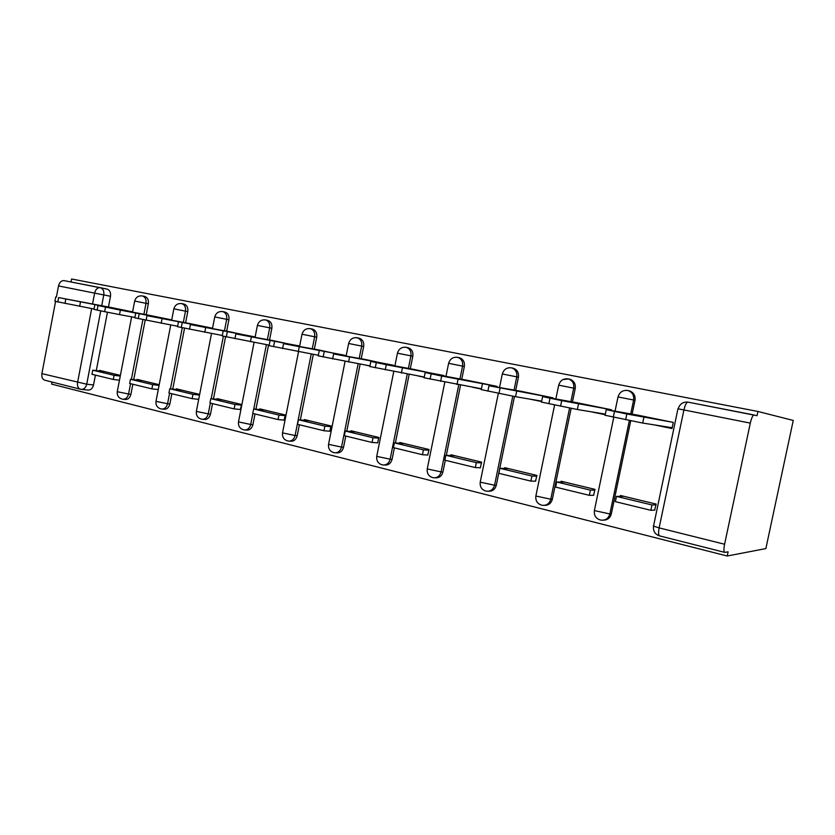 <?xml version="1.0" encoding="UTF-8"?>
<svg xmlns="http://www.w3.org/2000/svg" width="835" height="835" viewBox="0 0 835 835"><rect width="100%" height="100%" fill="white"/><g stroke="black" fill="none" stroke-linecap="round" stroke-linejoin="round"><path stroke-width="1.25" d="M146.229 314.732L148.338 303.783C148.787 299.995 147.638 297.563 144.873 296.467L144.486 296.383M185.6 322.78L187.771 311.612C188.23 307.75 187.03 305.255 184.159 304.117L183.731 304.034M226.671 331.182L228.905 319.763C229.374 315.828 228.112 313.271 225.126 312.102L224.667 312.008M269.548 339.949L271.845 328.28C272.325 324.262 271.01 321.652 267.889 320.431L267.398 320.327M314.357 349.113L316.715 337.183C317.206 333.082 315.828 330.399 312.582 329.136L312.05 329.021M361.221 358.706L363.663 346.494C364.164 342.308 362.714 339.563 359.332 338.248L358.747 338.123M410.298 368.746L412.814 356.242C413.325 351.973 411.812 349.155 408.273 347.788L407.647 347.642M461.745 379.267L464.343 366.461C464.865 362.108 463.279 359.207 459.584 357.777L458.895 357.63M515.727 390.321L518.42 377.19C518.952 372.734 517.283 369.759 513.421 368.266L512.68 368.11M572.455 401.927L575.231 388.463C575.785 383.912 574.031 380.854 569.992 379.288L569.188 379.111M632.126 414.15L635.007 400.309C635.571 395.665 633.734 392.523 629.506 390.884L628.64 390.696M52.02 382.044L51.624 384.11L727.222 556.006L765.862 548.585L793.25 420.443L757.94 411.467L71.58 278.994L71.017 281.99M106.65 289.014L107.183 289.129C109.834 290.183 110.94 292.563 110.502 296.279L108.446 306.998M107.444 312.238L96.286 370.625M95.42 375.134L93.541 384.945L86.725 384.215C85.744 387.868 83.824 389.58 80.974 389.35L80.651 389.287C78.135 388.525 77.112 386.281 77.571 382.555L91.673 308.574M80.129 389.162L45.069 380.28C42.522 379.518 41.458 377.295 41.896 373.642L55.569 301.477M56.404 297.072L58.513 285.925C59.431 282.397 61.216 280.612 63.867 280.591L100.461 287.72C103.122 288.774 104.229 291.175 103.78 294.922L101.713 305.714M724.592 544.243L750.31 423.115L683.917 409.954L659.128 527.887L724.592 544.243C723.653 549.232 723.715 551.956 724.811 552.394L728.12 551.81L727.222 556.006M754.078 414.985L687.8 402.094C682.936 401.792 679.721 404.036 678.156 408.816L683.917 409.954C685.044 405.152 686.349 402.543 687.8 402.094L757.042 415.705L757.94 411.467M753.953 414.974C752.679 415.475 751.469 418.189 750.31 423.115M637.262 415.047L673.281 422.406L671.998 428.553L654.483 424.921M654.661 510.122L656.143 504.069L620.478 495.499L620.301 496.345M593.56 495.28L594.99 489.373L561.12 481.242L560.953 482.066M611.377 410.528L611.533 409.787L577.329 402.804M535.527 481.19L536.905 475.428L504.695 467.683L504.528 468.487M552.76 398.42L552.885 397.804L520.372 391.156M480.323 467.777L481.649 462.152L450.994 454.783L450.837 455.566M497.002 386.929L497.107 386.396L466.16 380.082M427.76 455.012L429.044 449.512L399.819 442.498L399.662 443.249M443.917 376L414.515 369.519M377.65 442.832L378.892 437.467L351.003 430.766L350.857 431.507M393.306 365.605L365.239 359.447M329.815 431.215L331.015 425.965L304.378 419.567L304.232 420.287M345.001 355.679L318.198 349.834M317.154 355.063L318.333 355.282L317.154 355.073M284.109 420.12L285.278 414.985L259.8 408.868L259.664 409.567M298.857 346.212L273.222 340.638M240.407 409.505L241.534 404.474L217.152 398.619L217.016 399.307M254.727 337.163L230.189 331.85M188.971 323.416L212.539 328.238M199.648 394.412L176.289 388.807L176.164 389.475M134.894 317.446L119.52 314.597L120.376 310.129L171.728 319.899L149.455 315.348M159.193 384.695L137.117 379.393L136.992 380.05M145.196 320.076L133.736 379.664M132.849 384.236L130.928 394.256L128.559 394.016C127.557 397.731 125.574 399.454 122.609 399.203C118.716 398.211 116.931 395.707 117.265 391.698L128.559 394.016L130.552 383.683M184.545 328.238L172.762 389.089M171.853 393.734L169.881 403.952L167.564 403.733C166.53 407.522 164.464 409.275 161.374 409.014C157.439 408.002 155.634 405.445 155.978 401.353L167.564 403.733L169.609 393.181M225.586 336.745L213.457 398.921M212.539 403.629L210.504 414.077L208.249 413.868C207.174 417.73 205.034 419.514 201.82 419.233C197.811 418.21 195.995 415.6 196.35 411.415L208.249 413.868L210.347 403.096M268.557 345.032L255.938 409.192M255.009 413.962L252.911 424.629L250.719 424.462C249.613 428.397 247.39 430.213 244.029 429.91C239.969 428.856 238.121 426.194 238.486 421.915L250.719 424.462L252.88 413.45M313.313 354.364L300.339 419.932M299.379 424.764L297.218 435.672L295.099 435.515C293.962 439.534 291.645 441.381 288.148 441.057C284.004 439.993 282.126 437.269 282.512 432.885L295.099 435.515L311.236 353.988M360.135 364.143L346.765 431.173M345.784 436.058L343.561 447.205L341.525 447.09C340.346 451.182 337.935 453.061 334.282 452.727C330.055 451.641 328.145 448.854 328.552 444.356L341.525 447.09L358.142 363.789M409.16 374.404L395.373 442.947M394.381 447.884L392.085 459.292L390.133 459.198C388.922 463.383 386.407 465.293 382.587 464.938C378.276 463.822 376.324 460.972 376.742 456.369L390.133 459.198L407.261 374.07M460.544 385.175L446.318 455.305M445.305 460.273L442.936 471.952L441.099 471.9C439.836 476.18 437.216 478.121 433.208 477.735C428.804 476.597 426.81 473.675 427.238 468.946L441.099 471.9L458.749 384.862M514.464 396.51L496.303 485.239L494.57 485.229C493.276 489.592 490.531 491.575 486.335 491.168C481.816 489.999 479.77 486.993 480.219 482.15L494.57 485.229L512.784 396.197M571.13 408.346L552.363 499.205L550.756 499.226C549.42 503.693 546.549 505.707 542.155 505.269C537.5 504.079 535.402 500.99 535.861 496.011L550.756 499.226L569.585 408.044M630.738 420.767L611.324 513.89L609.874 513.963C608.475 518.525 605.479 520.581 600.866 520.111C596.054 518.89 593.894 515.706 594.374 510.582L609.874 513.963L629.36 420.485M132.588 311.893L111.546 307.593M672.071 428.188L662.186 426.142M120.397 375.385L99.532 370.364L99.417 371.011M123.455 399.287L124.979 399.433C127.943 399.683 129.926 397.961 130.928 394.256M162.324 409.098L163.702 409.223C166.781 409.484 168.847 407.73 169.881 403.952M202.884 419.316L204.084 419.42C207.299 419.702 209.439 417.917 210.504 414.077M245.25 429.994L246.241 430.067C249.582 430.369 251.805 428.564 252.911 424.629M289.526 441.141L290.277 441.193C293.774 441.517 296.081 439.669 297.218 435.672M335.879 452.8L336.328 452.831C339.981 453.165 342.392 451.297 343.561 447.205M384.444 465.001L384.549 465.011C388.358 465.366 390.874 463.467 392.085 459.292M435.233 477.797C439.158 478.09 441.725 476.138 442.936 471.952M488.517 491.23C492.504 491.397 495.103 489.404 496.303 485.239M544.535 505.342C548.574 505.363 551.183 503.317 552.363 499.205M603.548 520.163C607.598 520.007 610.187 517.919 611.324 513.89M81.736 389.423L87.811 390.049C90.66 390.279 92.57 388.578 93.541 384.945M590.596 411.697L605.218 414.724M530.068 399.161L541.612 401.552M472.62 387.263L481.367 389.079M418.032 375.959L424.222 377.243M366.085 365.208L369.947 366.001M605.291 414.369L599.259 413.116M541.685 401.207L539.567 400.769M637.46 415.089L606.137 409.609L626.866 413.993L673.083 422.364M619.956 412.292L654.264 418.836L619.956 412.292M623.828 496.303L616.46 496.397L615.364 501.658L650.872 510.3L654.88 510.112M616.46 496.397L651.989 504.966L650.872 510.3M655.986 504.82L651.989 504.966M604.968 415.235L642.689 423.053L672.175 427.718M577.517 402.835L542.813 396.646L561.715 400.643L611.345 409.745M556.674 399.339L591.733 406.05L556.674 399.339M564.815 482.129L556.674 481.993L555.619 487.118L589.322 495.322L593.769 495.28M556.674 481.993L590.397 490.124L589.322 495.322M594.833 490.124L590.397 490.124M541.497 402.084L577.361 409.515L605.333 414.118M520.549 391.187L488.986 385.749L552.697 397.763M496.721 387.064L532.406 393.922L496.721 387.064M508.692 468.644L499.873 468.299L498.85 473.309L530.883 481.106L535.715 481.19M499.873 468.299L531.926 476.033L530.883 481.106M536.748 476.159L531.926 476.033M481.263 389.611L515.55 396.698L541.696 401.134M466.327 380.113L425.965 372.713L441.684 376.053L496.94 386.365M439.847 375.426L476.054 382.388L439.847 375.426M455.263 455.816L445.838 455.284L444.846 460.168L475.334 467.59L480.501 467.788M445.838 455.284L476.347 462.632L475.334 467.59M481.503 462.872L476.347 462.632M424.117 377.775L481.43 388.786M414.671 369.55L371.94 361.649L386.281 364.707L443.844 375.51M385.812 364.363L422.447 371.429L385.812 364.363M404.328 443.583L394.37 442.874L393.41 447.643L422.447 454.72L427.927 455.023M394.37 442.874L423.428 449.877L422.447 454.72M428.898 450.222L423.428 449.877M369.842 366.534L424.264 377.055M365.396 359.478L333.645 353.925L393.222 365.166M334.407 353.831L371.387 360.981L334.407 353.831M355.731 431.904L345.283 431.048L344.354 435.713L372.055 442.456L377.806 442.853M345.283 431.048L373.005 437.728L372.055 442.456M378.746 438.166L373.005 437.728M318.229 355.846L369.968 365.897M318.344 349.865L283.566 343.665L344.928 355.292M285.455 343.811L322.707 351.034L285.455 343.811M309.294 420.756L298.419 419.755L297.521 424.316L323.98 430.745L329.971 431.236M298.419 419.755L324.888 426.132L323.98 430.745M330.879 426.654L324.888 426.132M269.079 345.659L318.333 355.272M273.358 340.67L235.877 333.896L298.773 345.867M238.779 334.261L276.239 341.525L238.779 334.261M264.893 410.089L253.642 408.962L252.765 413.419L278.055 419.577L284.265 420.13M253.642 408.962L278.942 415.058L278.055 419.577M285.142 415.653L278.942 415.058M222.235 335.952L269.183 345.147M230.324 331.871L190.401 324.575L254.644 336.839M194.221 325.139L231.838 332.445L194.221 325.139M222.392 399.881L210.796 398.639L209.95 403.002L234.144 408.889L240.543 409.515M210.796 398.639L235.011 404.474L234.144 408.889M241.398 405.132L235.011 404.474M177.521 326.694L222.319 335.482M189.096 323.448L146.981 315.682L212.403 328.207M151.646 316.423L189.368 323.761L151.646 316.423M181.675 390.102L169.776 388.755L168.952 393.024L192.123 398.66L198.688 399.349M169.776 388.755L192.968 394.339L192.123 398.66M199.523 395.059L192.968 394.339M134.821 317.843L177.605 326.266M149.58 315.369L97.403 305.433L120.376 310.129M110.919 308.084L148.703 315.442L110.919 308.084M142.618 380.718L130.458 379.278L129.655 383.463L151.866 388.87L158.253 389.569M130.458 379.278L152.69 384.632L151.866 388.87M159.067 385.373L152.69 384.632M119.52 314.597L104.646 311.664L105.502 307.186M93.979 309.378L104.646 311.664M111.66 307.614L58.627 297.584L132.588 311.904M71.935 300.099L109.729 307.468L71.935 300.099M105.137 371.711L92.748 370.187L91.954 374.289L113.278 379.476L119.478 380.196M92.748 370.187L114.071 375.322L113.278 379.476M120.271 376.074L114.071 375.322M54.891 301.278L94.052 309.013M142.034 295.882L142.545 295.976C145.311 297.072 146.459 299.514 146.01 303.314L143.902 314.284M148.338 303.783L134.675 301.049L132.546 312.123M181.299 303.533L181.884 303.637C184.754 304.775 185.954 307.27 185.495 311.152L183.324 322.352M187.771 311.612L173.857 308.835M222.256 311.507L222.903 311.632C225.899 312.801 227.162 315.369 226.682 319.314L224.458 330.764M228.905 319.763L214.741 316.935L212.487 328.499M264.987 319.836L265.739 319.972C268.86 321.193 270.175 323.823 269.695 327.852L267.398 339.542M271.845 328.28L257.41 325.399L255.093 337.225M309.628 328.541L310.505 328.698C313.762 329.961 315.139 332.654 314.649 336.766L312.28 348.727M316.715 337.183L301.999 334.24L299.608 346.348M356.274 337.643L357.338 337.82C360.73 339.135 362.171 341.891 361.67 346.087L359.227 358.33M363.663 346.494L348.633 343.488L346.16 355.898M405.038 347.172L406.374 347.37C409.922 348.748 411.436 351.577 410.924 355.856L408.398 368.392M412.814 356.242L397.45 353.184M456.004 357.161L457.789 357.39C461.494 358.82 463.081 361.722 462.559 366.095L459.949 378.944M464.343 366.461L448.614 363.319L445.973 376.376M509.026 367.713L511.74 367.901C515.612 369.394 517.283 372.379 516.75 376.846L514.057 390.018M518.42 377.19L502.305 373.965L499.56 387.388M562.936 379.581L568.447 378.944C572.497 380.51 574.25 383.578 573.697 388.139L570.91 401.656M575.231 388.463L558.698 385.154L555.849 398.973M627.45 390.415L628.108 390.571C632.346 392.21 634.193 395.362 633.629 400.028L630.728 413.909M635.007 400.309L617.963 396.917M110.502 296.279L58.513 285.925M100.732 310.86L86.725 384.215L41.896 373.642M92.549 303.971L94.626 293.085C95.555 289.484 97.33 287.658 99.939 287.616L106.953 289.077M142.879 319.596L131.377 379.382M182.28 327.769L170.455 388.828M223.373 336.275L211.203 398.681M266.396 344.636L253.756 408.973M594.468 510.112L613.777 417.26M535.955 495.572L554.607 404.985M480.302 481.753L498.349 393.316M427.311 468.592L444.794 382.2M376.804 456.046L393.755 371.585M328.604 444.063L345.053 361.43M282.564 432.624L298.544 351.702M238.539 421.675L254.08 342.402M196.392 411.196L211.516 333.509M156.02 401.155L170.737 324.992M117.297 391.521L131.638 316.841M653.408 525.633L653.523 526.144C653.001 531.164 655.068 534.431 659.734 535.924C658.439 535.433 658.241 532.751 659.128 527.887L653.523 526.144L677.947 408.795M642.689 423.053L643.879 417.343M613.287 417.156L614.476 411.446M625.666 419.723L626.866 413.993M577.361 409.515L578.509 403.952M548.856 403.796L549.994 398.243M560.567 406.227L561.715 400.643M515.55 396.698L516.656 391.291M487.88 391.145L488.986 385.749M498.975 393.452L500.082 388.014M456.975 384.559L458.05 379.288M430.098 379.163L431.163 373.903M440.619 381.344L441.684 376.053M401.395 373.036L402.428 367.891M375.27 367.797L376.293 362.661M385.248 369.863L386.281 364.707M348.571 362.077L349.573 357.067M323.155 356.983L324.147 351.973M332.643 358.956L333.645 353.925M298.314 351.66L299.274 346.765M273.567 346.702L274.527 341.818M282.606 348.571L283.566 343.665M250.437 341.734L251.377 336.964M226.327 336.902L227.256 332.132M234.938 338.686L235.877 333.896M204.773 332.267L205.681 327.602M181.268 327.56L182.176 322.894M189.493 329.261L190.401 324.575M161.186 323.239L162.063 318.667M138.255 318.636L139.132 314.075M146.104 320.264L146.981 315.682M97.142 310.109L97.987 305.652M79.659 306.33L80.494 301.967M57.803 301.957L58.627 297.584M64.984 303.439L65.819 299.055M144.873 296.467L142.545 295.976C138.506 295.465 135.886 297.156 134.675 301.049M184.159 304.117L181.884 303.637C177.782 303.115 175.11 304.838 173.868 308.825L171.676 320.139M225.126 312.102L222.903 311.632C218.749 311.09 216.025 312.854 214.741 316.935M267.889 320.431L265.739 319.972C261.512 319.419 258.735 321.224 257.41 325.399M312.582 329.136L310.505 328.698C306.195 328.124 303.355 329.971 301.999 334.24M359.332 338.248L357.338 337.82C352.934 337.215 350.032 339.114 348.633 343.488M408.273 347.788L406.374 347.37C401.875 346.744 398.9 348.675 397.45 353.174L394.892 365.897M459.584 357.777L457.789 357.39C453.186 356.733 450.128 358.706 448.614 363.319M513.421 368.266L511.74 367.901C507.012 367.212 503.87 369.237 502.305 373.965M569.992 379.288L568.447 378.944C563.573 378.213 560.327 380.28 558.698 385.154M629.506 390.884L628.108 390.571C623.077 389.788 619.706 391.907 618.015 396.917L615.04 411.164M107.183 289.129L63.867 280.591M659.734 535.924L724.582 552.342M605.072 415.381L606.252 409.714M541.477 402.199L542.614 396.688M481.242 389.715L482.327 384.34M424.096 377.869L425.151 372.629M369.821 366.617L370.844 361.513M318.208 355.919L319.2 350.93M269.068 345.732L270.018 340.868M222.225 336.014L223.143 331.265M177.521 326.746L178.419 322.101M134.811 317.895L135.688 313.355M93.969 309.43L94.825 304.984M54.891 301.32L55.705 296.968"/></g></svg>
